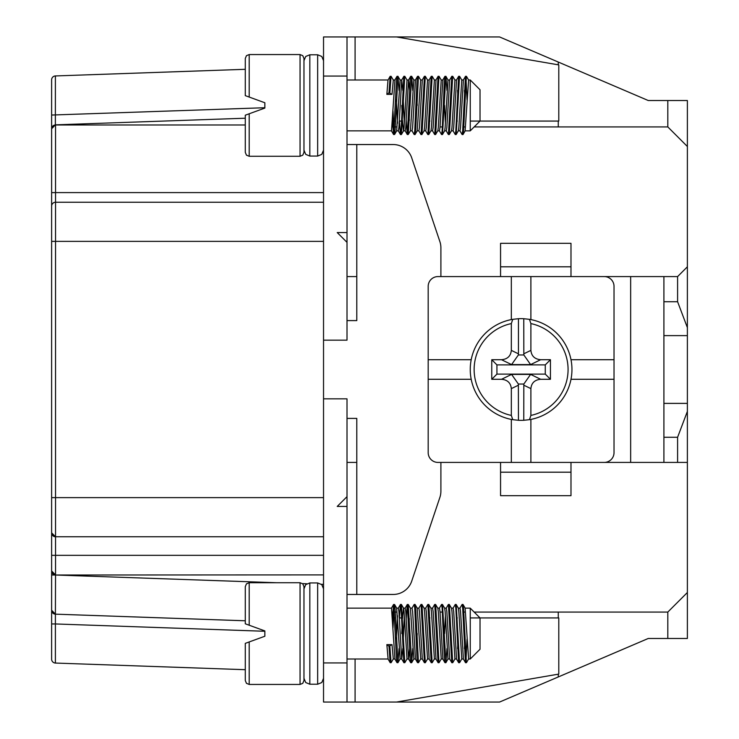 <?xml version="1.0" encoding="UTF-8"?>
<svg xmlns="http://www.w3.org/2000/svg" width="739" height="739" viewBox="0 0 739 739"><rect width="100%" height="100%" fill="white"/><g stroke="black" fill="none" stroke-linecap="round" stroke-linejoin="round"><path stroke-width="1.11" d="M470.244 121.067L558.786 121.067L558.786 64.912L396.51 36.95L499.582 36.95L648.251 100.522L687.381 100.522L687.381 335.617L663.908 335.617M663.908 403.383L687.381 403.383L687.381 335.617M687.381 403.383L687.381 638.478L667.816 638.478L667.816 612.068L474.152 612.068M464.498 612.068L463.769 612.068M441.636 612.068L440.047 612.068M396.03 612.068L395.3 612.068M394.441 612.068L392.113 612.068M667.816 612.068L687.381 592.502M347.007 594.461L393.185 594.461A19.565 19.565 0 0 0 411.725 581.131L439.881 497.402A19.565 19.565 0 0 0 440.897 491.167L440.897 462.42L500.562 462.42L500.562 495.675L570.988 495.675L570.988 462.42L687.381 462.42M347.007 320.597L356.789 320.597L356.789 144.539L393.185 144.539A19.565 19.565 0 0 1 411.725 157.869L439.881 241.598A19.565 19.565 0 0 1 440.897 247.833L440.897 276.58L500.562 276.58L500.562 266.797L570.988 266.797L570.988 243.325L500.562 243.325L500.562 266.797M570.988 266.797L570.988 276.58L677.598 276.58L687.381 266.797M687.381 146.498L667.816 126.932L474.152 126.932M464.498 126.932L463.769 126.932M441.636 126.932L440.047 126.932M396.03 126.932L395.3 126.932M394.441 126.932L392.113 126.932M470.244 617.933L558.786 617.933L558.786 674.088L396.51 702.05L499.582 702.05L648.251 638.478L667.816 638.478M558.268 676.952L558.268 674.18M558.268 617.933L558.268 612.068M55.434 124.845L245.283 118.212L55.397 124.845L51.619 128.752L51.619 79.849A3.917 3.917 0 0 1 55.397 75.941L245.283 69.309M245.283 620.788L55.397 614.155L55.397 663.059L245.283 669.691L55.397 663.059A3.917 3.917 0 0 1 51.619 659.151L51.619 193.442M323.534 574.896L51.619 575.016L51.619 610.109M51.619 113.372L51.619 79.849L51.619 113.372M51.619 241.367L51.619 127.09L51.619 241.367L55.536 241.367L55.536 497.633L323.534 497.633L323.534 662.929L347.007 662.929L347.007 702.05L323.534 702.05L323.534 662.929M51.619 497.633L51.619 532.837L51.619 497.633L55.536 497.633L55.536 555.34L323.534 555.34M51.619 555.34L51.619 611.91L51.619 555.34L55.536 555.34L55.536 574.896L51.619 570.988A3.917 3.917 0 0 0 55.536 574.896A3.917 3.917 0 0 1 51.619 570.988M51.619 623.956L51.619 625.628L51.619 623.956L55.397 623.956L264.848 631.272M51.619 611.91L51.619 576.725M323.534 76.071L323.534 36.95L347.007 36.95L347.007 76.071L323.534 76.071L323.534 241.367L55.536 241.367L55.536 202.246L323.534 202.246M323.534 497.633L323.534 241.367M245.283 124.974L55.536 124.974L55.536 192.593L323.534 192.593M55.397 75.941A3.917 3.917 0 0 0 51.619 79.849A3.917 3.917 0 0 1 55.397 75.941L55.37 124.983M323.534 536.754L55.536 536.754L51.619 532.837A3.917 3.917 0 0 0 55.536 536.754A3.917 3.917 0 0 1 51.619 532.837M276.377 582.72L55.536 575.016L55.397 614.155L51.619 610.248A3.917 3.917 0 0 0 55.397 614.155A3.917 3.917 0 0 1 51.619 610.248M558.268 62.048L558.268 64.82M558.268 121.067L558.268 126.932M667.816 126.932L667.816 100.522M347.007 76.071L347.007 340.162L323.534 340.162M347.007 242.346L337.224 232.563L347.007 232.563M347.007 496.654L347.007 506.437L337.224 506.437L347.007 496.654L347.007 398.838L323.534 398.838M347.007 506.437L347.007 662.929M677.598 462.42L677.598 437.266L687.381 411.383M687.381 327.617L677.598 301.734L677.598 276.58M51.619 206.163A3.917 3.917 0 0 1 55.536 202.246L55.536 192.593L51.619 192.639M51.619 128.891A3.917 3.917 0 0 1 55.536 124.974M303.969 105.418L303.969 150.193L305.715 154.368L309.835 156.058L309.835 54.778L305.715 56.46L303.969 60.644L303.969 105.418L303.969 58.464L302.796 55.684L300.052 54.557L300.052 156.28L302.796 155.153L303.969 152.363L303.969 105.418M249.191 97.058L249.191 54.557L246.447 55.684L245.283 58.464L245.283 95.636L264.848 102.758L264.848 108.079L245.283 115.201L245.283 152.363L246.447 155.153L249.191 156.28L249.191 113.769M245.283 85.844L245.283 71.184M303.969 633.582L303.969 678.356L305.715 682.54L309.835 684.222L309.835 582.942L305.715 584.632L303.969 588.807L303.969 680.536L302.796 683.316L300.052 684.443L300.052 582.72L302.796 583.847L303.969 586.637L303.969 633.582M249.191 641.942L249.191 684.443L246.447 683.316L245.283 680.536L245.283 643.364L264.848 636.242L264.848 630.921L245.283 623.799L245.283 586.637L246.447 583.847L249.191 582.72L249.191 625.231M245.283 653.156L245.283 667.816M347.007 462.42L356.789 462.42L356.789 418.403L347.007 418.403M356.789 144.539L347.007 144.539M356.789 276.58L347.007 276.58M396.51 36.95L347.007 36.95M396.51 702.05L355.089 702.05L355.089 659.012M347.007 702.05L355.089 702.05M392.492 617.933L394.737 617.933M400.261 617.933L402.506 617.933M428.971 617.933L429.895 617.933M456.36 617.933L457.275 617.933M463.205 617.933L464.129 617.933M392.492 121.067L394.737 121.067M400.261 121.067L402.506 121.067M428.971 121.067L429.895 121.067M456.36 121.067L457.275 121.067M463.205 121.067L464.129 121.067M571.016 379.283L614.026 379.283L614.026 286.363A9.783 9.783 0 0 0 604.243 276.58L437.968 276.58A9.783 9.783 0 0 0 428.186 286.363L428.186 379.283L471.196 379.283M604.243 276.58L630.653 276.58L630.653 462.42L604.243 462.42A9.783 9.783 0 0 0 614.026 452.637L614.026 379.283M428.186 379.283L428.186 452.637A9.783 9.783 0 0 0 437.968 462.42L604.243 462.42M663.908 462.42L663.908 276.58M570.988 472.203L500.562 472.203M530.888 319.59L530.888 276.58M523.766 318.712A50.862 50.862 0 0 0 518.445 318.712L512.746 319.331A50.862 50.862 0 0 0 512.746 419.669A50.862 50.862 0 0 1 512.746 319.331L511.323 323.58L511.323 350.378L518.445 353.824L518.372 354.96L523.831 354.96L523.766 318.712L529.457 319.331A50.862 50.862 0 0 1 529.457 419.669A50.862 50.862 0 0 0 529.457 319.331L530.888 323.58L530.888 350.378C531.461 356.059 534.722 359.172 540.671 359.717L530.611 364.595L523.831 354.96M540.671 379.283C534.722 379.828 531.461 382.941 530.888 388.622L530.888 415.42L529.457 419.669L523.766 420.288L523.831 384.04L530.611 374.405L540.671 379.283L550.444 379.283L550.444 359.717L540.671 359.717M523.831 384.04L518.372 384.04L518.445 420.288A50.862 50.862 0 0 0 523.766 420.288M518.445 420.288L512.746 419.669L511.323 415.42L511.323 388.622C510.751 382.941 507.49 379.828 501.532 379.283L511.591 374.405L530.611 374.405M530.611 364.595L511.591 364.595L501.532 359.717L491.758 359.717L491.758 379.283L501.532 379.283M501.532 359.717C507.49 359.172 510.751 356.059 511.323 350.378M496.931 374.11L545.271 374.11L545.271 364.89L496.931 364.89L496.931 374.11L491.758 379.283M496.931 364.89L491.758 359.717M545.271 374.11L550.444 379.283M545.271 364.89L550.444 359.717M511.591 364.595L518.372 354.96M518.372 384.04L511.591 374.405M518.445 318.712L518.445 353.824M511.323 276.58L511.323 319.59M511.323 419.41L511.323 462.42M530.888 462.42L530.888 419.41M471.196 359.717L428.186 359.717M614.026 359.717L571.016 359.717M394.931 79.988L391.504 130.849L347.007 130.849M397.499 123.237L396.409 99.867M388.086 79.988L390.146 76.348L391.079 76.283L393.305 80.061L391.993 94.38L386.857 94.38L389 92.772L391.993 94.38M387.993 80.061L386.857 94.38M402.792 90.407L401.693 80.061L398.921 127.441L398.358 130.849L396.64 130.849L400.15 80.061L397.924 76.283L395.069 130.646L394.58 134.489L393.573 134.489L392.529 120.42M404.344 123.237L403.263 99.867M409.646 90.407L408.538 80.061L405.766 127.441L405.203 130.849L403.531 130.849M401.693 80.061L403.919 76.283L404.852 76.348L407.004 80.061L404.057 127.441L403.577 130.766L401.425 134.489L400.917 132.429M403.485 130.849L402.469 120.42M402.007 110.961L401.776 105.418M415.466 79.988L412.621 127.441L412.048 130.849L410.376 130.849M412.741 90.407L411.697 76.348L413.849 80.061L410.422 130.766L408.27 134.489L407.263 134.489L406.219 120.42M409.314 120.42L408.852 110.961M417.184 105.418L416.953 99.867M420.602 79.988L422.32 79.988L419.466 127.441L418.893 130.849L417.184 130.849L420.694 80.061L418.468 76.283L415.614 130.646L415.115 134.489L414.616 132.429M429.165 79.988L426.311 127.441L425.738 130.849L424.075 130.849M424.888 78.408L424.454 76.283L425.313 76.283L427.539 80.061L424.602 127.441L424.112 130.766L421.886 134.553L420.953 134.489L418.81 130.766M436.01 79.988L433.156 127.441L432.583 130.849L430.92 130.849M429.073 80.061L431.299 76.283L432.232 76.348L434.384 80.061L431.447 127.441L430.966 130.766L428.74 134.553L427.807 134.489L425.655 130.766M442.855 79.988L440.001 127.441L439.437 130.849L437.765 130.849M435.918 80.061L438.153 76.283L439.086 76.348L441.229 80.061L438.292 127.441L437.811 130.766L435.585 134.553L434.652 134.489L432.5 130.766M446.975 90.407L445.931 76.348L447.991 79.988L449.663 79.988L446.855 127.441L446.282 130.849L444.61 130.849M445.423 123.237L444.564 105.418M447.991 79.988L445.137 127.441L444.656 130.766L442.504 134.489L442.005 132.429M456.554 79.988L453.7 127.441L453.127 130.849L451.455 130.849M449.617 80.061L451.843 76.283L452.776 76.348L454.928 80.061L451.982 127.441L451.501 130.766L449.275 134.553L448.342 134.489L446.19 130.766M458.032 99.867L457.57 90.407M463.399 79.988L460.545 127.441L459.972 130.849L458.309 130.849M456.462 80.061L458.688 76.283L459.621 76.348L461.773 80.061L458.836 127.441L458.346 130.766L456.203 134.489L455.695 132.429M464.877 99.867L464.415 90.407M470.244 130.849L480.027 121.067L480.027 89.77L470.244 79.988L470.244 130.849L465.154 130.849M463.307 80.061L465.533 76.283L466.466 76.348L468.618 80.061L465.108 130.849M467.048 99.867L465.967 78.408M465.459 76.348L462.688 130.646L462.115 134.553L459.889 130.766M458.614 76.348L455.834 130.646L455.27 134.553L453.035 130.766M451.769 76.348L448.416 134.553M445.931 76.348L444.915 76.348L444.425 80.181L442.144 130.646L441.571 134.553L439.345 130.766M438.07 76.348L434.726 134.553M431.225 76.348L427.881 134.553M424.454 76.283L421.036 134.553M418.468 76.283L417.535 76.348L417.036 80.181L414.755 130.646L414.191 134.553L411.956 130.766M411.189 78.408L410.69 76.348L410.191 80.181L407.337 134.553M403.836 76.348L401.065 130.646L400.418 134.489L399.374 120.42M397.924 76.283L396.991 76.348L396.501 80.181L393.647 134.553M390.146 76.348L389 92.772M466.392 76.283L463.538 130.646L463.048 134.489L462.54 132.429M459.547 76.283L456.203 134.489M452.702 76.283L449.349 134.489M445.848 76.283L442.504 134.489M439.003 76.283L435.659 134.489M432.158 76.283L428.814 134.489M425.313 76.283L421.969 134.489M411.697 76.348L408.27 134.489M404.769 76.283L401.425 134.489M399.051 90.407L398.007 76.348M394.072 132.429L392.991 110.961M391.079 76.283L389.85 92.772M397.499 615.763L396.409 639.133M394.931 659.012L391.504 608.151L347.007 608.151M388.086 659.012L386.857 644.62L389 646.228L391.993 644.62L386.857 644.62M387.993 658.939L390.22 662.717L391.153 662.652L393.305 658.939L391.993 644.62M402.792 648.593L401.693 658.939L398.921 611.559L398.358 608.151L396.64 608.151L400.15 658.939L397.924 662.717L395.069 608.354L394.58 604.511L393.573 604.511L392.529 618.58M404.344 615.763L403.263 639.133M409.646 648.593L408.538 658.939L405.766 611.559L405.203 608.151L403.531 608.151M401.693 658.939L403.919 662.717L404.852 662.652L407.004 658.939L404.057 611.559L403.577 608.234L401.425 604.511L400.917 606.571M403.485 608.151L402.469 618.58M402.007 628.039L401.776 633.582M415.466 659.012L412.621 611.559L412.048 608.151L410.376 608.151M412.741 648.593L411.697 662.652L413.849 658.939L410.422 608.234L408.27 604.511L407.263 604.511L406.219 618.58M409.314 618.58L408.852 628.039M417.184 633.582L416.953 639.133M420.602 659.012L422.32 659.012L419.466 611.559L418.893 608.151L417.184 608.151L420.694 658.939L418.468 662.717L415.614 608.354L415.115 604.511L414.616 606.571M429.165 659.012L426.311 611.559L425.738 608.151L424.075 608.151M424.888 660.592L424.454 662.717L425.313 662.717L427.539 658.939L424.602 611.559L424.112 608.234L421.886 604.447L420.953 604.511L418.81 608.234M436.01 659.012L433.156 611.559L432.583 608.151L430.92 608.151M429.073 658.939L431.299 662.717L432.232 662.652L434.384 658.939L431.447 611.559L430.966 608.234L428.74 604.447L427.807 604.511L425.655 608.234M442.855 659.012L440.001 611.559L439.437 608.151L437.765 608.151M435.918 658.939L438.153 662.717L439.086 662.652L441.229 658.939L438.292 611.559L437.811 608.234L435.585 604.447L434.652 604.511L432.5 608.234M446.975 648.593L445.931 662.652L447.991 659.012L449.663 659.012L446.855 611.559L446.282 608.151L444.61 608.151M445.423 615.763L444.564 633.582M447.991 659.012L445.137 611.559L444.656 608.234L442.504 604.511L442.005 606.571M456.554 659.012L453.7 611.559L453.127 608.151L451.455 608.151M449.617 658.939L451.843 662.717L452.776 662.652L454.928 658.939L451.982 611.559L451.501 608.234L449.275 604.447L448.342 604.511L446.19 608.234M458.032 639.133L457.57 648.593M463.399 659.012L460.545 611.559L459.972 608.151L458.309 608.151M456.462 658.939L458.688 662.717L459.621 662.652L461.773 658.939L458.836 611.559L458.346 608.234L456.203 604.511L455.695 606.571M464.877 639.133L464.415 648.593M470.244 608.151L480.027 617.933L480.027 649.23L470.244 659.012L470.244 608.151L465.154 608.151M463.307 658.939L465.533 662.717L466.466 662.652L468.618 658.939L465.108 608.151M466.392 662.717L463.538 608.354L463.048 604.511L462.54 606.571M459.547 662.717L456.203 604.511M452.702 662.717L449.349 604.511M445.931 662.652L442.504 604.511M439.003 662.717L435.659 604.511M432.158 662.717L428.814 604.511M425.313 662.717L421.969 604.511M411.697 662.652L408.27 604.511M404.769 662.717L401.425 604.511M399.051 648.593L398.007 662.652M394.072 606.571L392.991 628.039M391.079 662.717L389.85 646.228M467.048 639.133L465.967 660.592M465.459 662.652L462.688 608.354L462.115 604.447L459.889 608.234M458.614 662.652L455.834 608.354L455.27 604.447L453.035 608.234M451.769 662.652L448.416 604.447M445.848 662.717L444.915 662.652L444.425 658.818L442.144 608.354L441.571 604.447L439.345 608.234M438.07 662.652L434.726 604.447M431.225 662.652L427.881 604.447M424.454 662.717L421.036 604.447M418.468 662.717L417.535 662.652L417.036 658.818L414.755 608.354L414.191 604.447L411.956 608.234M411.189 660.592L410.69 662.652L410.191 658.818L407.337 604.447M403.836 662.652L401.065 608.354L400.418 604.511L399.374 618.58M397.924 662.717L396.991 662.652L396.501 658.818L393.647 604.447M390.146 662.652L389 646.228M264.848 107.728L51.619 115.044M302.574 583.634L306.805 583.782M321.41 584.3L323.534 584.373M677.598 437.266L663.908 437.266M663.908 301.734L677.598 301.734M51.619 659.151A3.917 3.917 0 0 0 55.397 663.059M309.835 54.778L317.659 54.778L317.659 156.058L321.779 154.368L323.534 150.193M323.534 678.356L321.779 682.54L317.659 684.222L317.659 582.942L309.835 582.942M356.789 594.461L356.789 462.42M355.089 79.988L355.089 36.95M511.323 323.58A46.945 46.945 0 0 0 511.323 415.42M523.766 353.824L530.888 350.378M518.445 385.176L511.323 388.622M530.888 388.622L523.766 385.176M530.888 415.42A46.945 46.945 0 0 0 530.888 323.58M317.659 156.058L309.835 156.058M249.191 156.28L300.052 156.28M249.191 54.557L300.052 54.557M317.659 54.778L321.779 56.46L323.534 60.644M317.659 684.222L309.835 684.222M249.191 684.443L300.052 684.443M249.191 582.72L300.052 582.72M317.659 582.942L321.779 584.632L323.534 588.807M394.885 79.988L393.222 79.988M388.04 79.988L347.007 79.988M401.73 79.988L400.067 79.988M408.584 79.988L406.912 79.988M415.429 79.988L413.757 79.988M429.119 79.988L427.456 79.988M435.964 79.988L434.301 79.988M442.809 79.988L441.146 79.988M456.508 79.988L454.836 79.988M463.353 79.988L461.681 79.988M442.772 80.061L444.915 76.348M422.228 80.061L424.38 76.348M415.383 80.061L417.535 76.348M408.538 80.061L410.69 76.348M405.111 130.766L407.263 134.489M398.266 130.766L400.418 134.489M394.838 80.061L396.991 76.348M391.421 130.766L393.573 134.489M462.115 134.553L462.965 134.553M455.27 134.553L456.12 134.553M441.571 134.553L442.43 134.553M414.191 134.553L415.041 134.553M410.764 76.283L411.623 76.283M400.492 134.553L401.351 134.553M463.048 134.489L465.2 130.766M415.115 134.489L417.267 130.766M394.58 134.489L396.732 130.766M470.244 79.988L468.535 79.988M394.885 659.012L393.222 659.012M388.04 659.012L347.007 659.012M401.73 659.012L400.067 659.012M408.584 659.012L406.912 659.012M415.429 659.012L413.757 659.012M429.119 659.012L427.456 659.012M435.964 659.012L434.301 659.012M442.809 659.012L441.146 659.012M456.508 659.012L454.836 659.012M463.353 659.012L461.681 659.012M470.244 659.012L468.535 659.012M463.048 604.511L465.2 608.234M415.115 604.511L417.267 608.234M394.58 604.511L396.732 608.234M462.115 604.447L462.965 604.447M455.27 604.447L456.12 604.447M441.571 604.447L442.43 604.447M414.191 604.447L415.041 604.447M410.764 662.717L411.623 662.717M400.492 604.447L401.351 604.447M442.772 658.939L444.915 662.652M422.228 658.939L424.38 662.652M415.383 658.939L417.535 662.652M408.538 658.939L410.69 662.652M405.111 608.234L407.263 604.511M398.266 608.234L400.418 604.511M394.838 658.939L396.991 662.652M391.421 608.234L393.573 604.511"/></g></svg>
